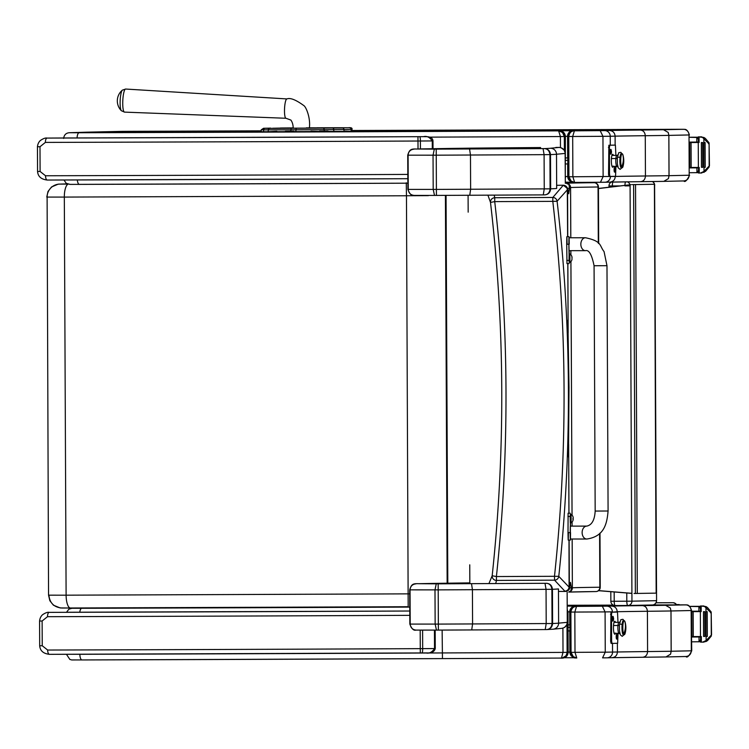 <?xml version="1.0" encoding="UTF-8"?>
<svg xmlns="http://www.w3.org/2000/svg" width="749" height="749" viewBox="0 0 749 749"><rect width="100%" height="100%" fill="white"/><g stroke="black" fill="none" stroke-linecap="round" stroke-linejoin="round"><path stroke-width="1.12" d="M567.742 188.28L569.558 188.271L568.912 184.469L566.244 183.28A167.851 0.609 179.7 0 1 566.244 183.28A4.307 4.307 69.2 0 1 570.588 187.559A304.759 1.114 179.7 0 1 598.048 186.988L598.432 186.978A4.307 4.307 0 0 0 594.172 182.69A4.307 4.185 90.6 0 0 594.107 182.69A4.307 3.914 89.3 0 1 598.048 186.988L598.301 243.191M600.108 587.225L599.846 587.235A4.307 3.914 89.3 0 1 595.942 591.551A309.056 1.123 179.7 0 0 568.875 592.066L568.94 592.047A4.307 4.307 -101.8 0 1 568.847 592.066L570.738 591.036L571.412 588.012L569.643 587.534M569.558 188.271L568.706 193.748L567.836 188.814L563.332 185.218L556.647 185.312M567.751 236.684L567.564 189.497A4.307 4.297 19 0 0 563.239 185.218A168.328 8.099 171.4 0 1 562.976 185.593A4.307 4.288 45.5 0 1 567.302 189.872L567.836 188.814M567.798 263.582L568.145 332.004M568.65 445.149L568.922 513.205M569.633 587.703L558.782 576.346C572.18 451.123 571.618 326.087 557.097 201.238L552.799 201.359C567.236 326.143 567.798 451.123 554.485 576.299L558.782 576.346A4.307 4.232 142.8 0 1 554.55 580.157L564.802 591.13A168.328 6.881 8.1 0 1 565.064 591.457L565.158 591.457C568.163 590.924 569.652 589.678 569.633 587.703L570.476 582.413L571.356 587.525M487.917 195.161L490.501 202.427A4.307 4.251 -13.2 0 1 494.752 197.727L494.19 195.133M562.976 185.593L552.828 197.464A4.307 4.232 35.3 0 1 557.097 201.238L567.302 189.872L567.63 236.684M558.473 591.429L565.064 591.457A4.307 4.297 -22.4 0 0 569.352 587.132L569.118 540.104M594.172 182.69L592.506 182.672A4.307 4.307 0 0 0 592.44 182.672L565.308 182.822L592.44 182.672A4.307 4.185 -89.4 0 1 592.506 182.672L592.506 182.672A4.307 4.185 -89.4 0 1 592.571 182.672M490.501 202.427C504.938 326.864 505.5 451.301 492.177 575.756L496.409 576.552C509.732 451.572 509.17 326.592 494.724 201.612L490.501 202.427M568.716 592.085L595.979 591.551A4.307 4.307 0 0 0 600.23 587.235L599.986 533.138M495.726 583.546L496.475 580.419A4.307 4.251 -166.7 0 1 492.177 575.756L488.938 583.574M568.997 540.104L569.081 586.813A4.307 4.288 -49.9 0 1 564.802 591.13M469.754 564.821L469.838 583.677M414.103 195.423L436.424 195.414A183.346 0.665 -0.3 0 0 469.763 195.255L544.72 194.88C548.287 194.562 550.262 192.54 550.655 188.832L550.084 188.842C549.672 192.549 547.884 194.562 544.72 194.88L543.268 194.89L544.251 188.879L470.625 189.244A189.375 0.693 179.7 0 1 436.077 189.413L407.896 189.403C409.675 194.103 411.707 196.116 414 195.423L434.514 195.423L433.194 189.422L433.044 155.202L434.308 149.145L416.828 149.023A837.101 3.052 179.7 0 1 470.943 148.152L471.917 148.143A243.004 0.889 179.7 0 1 525.639 147.656L471.879 148.143A6.029 5.309 89.4 0 1 471.917 148.143M414.272 195.423C410.63 195.086 408.617 193.083 408.252 189.431L408.093 155.202C408.43 151.541 410.424 149.528 414.066 149.154M434.514 195.423L436.424 195.414L436.218 149.135L434.308 149.145M436.424 195.414L469.773 195.255L470.625 189.244L470.475 155.024L469.557 148.976A183.346 0.665 179.7 0 1 436.218 149.135M559.409 147.431L559.054 147.431C562.742 147.768 564.783 149.772 565.167 153.423L565.308 183.29L565.12 152.637L564.081 150.006L561.048 147.75M565.167 153.423L556.507 154.247L556.666 188.476A1652.697 6.02 179.7 0 1 550.655 188.832L550.496 154.603A1652.697 6.02 -0.3 0 0 556.507 154.247A6.029 6.02 -95.5 0 0 550.459 148.255A1646.667 6.001 179.7 0 1 544.514 148.602C547.678 148.901 549.485 150.905 549.935 154.612L550.496 154.603C550.075 150.895 548.081 148.892 544.514 148.602L469.557 148.976M555.824 147.441L559.054 147.431L550.459 148.255M540.591 147.544L525.62 147.656M470.849 148.152A6.029 5.515 89.3 0 1 470.896 148.152L416.716 149.023C411.229 148.854 409.544 149.173 407.737 155.174L435.918 155.183A189.375 0.693 -0.3 0 0 470.475 155.024L544.092 154.659L543.062 148.611M544.092 154.659L544.251 188.879L550.084 188.842L549.935 154.612L544.092 154.659M416.051 630.106L438.38 630.096A183.346 0.665 -0.3 0 0 471.72 629.937L546.676 629.563C550.234 629.244 552.21 627.231 552.603 623.514L552.041 623.524C551.62 627.241 549.832 629.254 546.676 629.563L545.225 629.572L546.199 623.561L472.582 623.936A189.375 0.693 179.7 0 1 438.025 624.095L409.843 624.086C411.622 628.795 413.663 630.798 415.957 630.106L436.461 630.106L435.15 624.104L434.991 589.884L436.255 583.827L418.775 583.705A837.101 3.052 179.7 0 1 469.829 582.881L418.775 583.705M567.283 622.325L567.143 592.15L567.274 622.325C566.993 625.733 565.158 627.737 561.769 628.355L553.174 629.188A6.029 6.02 84.5 0 0 558.614 623.159A1652.697 6.02 179.7 0 1 552.603 623.514L552.453 589.294C552.022 585.578 550.028 583.583 546.47 583.293C549.626 583.583 551.433 585.587 551.882 589.304L552.453 589.294A1652.697 6.02 -0.3 0 0 558.464 588.939L558.614 623.159L567.283 622.325L566.731 624.853L564.643 627.316M416.229 630.115C412.577 629.769 410.574 627.774 410.199 624.114L410.049 589.894C410.386 586.233 412.371 584.211 416.013 583.836M545.225 629.572L438.38 630.096L438.174 583.827L436.255 583.827M471.72 629.937L472.582 623.936L472.422 589.706L471.514 583.668A183.346 0.665 179.7 0 1 438.174 583.827M418.597 583.705L418.691 583.705C413.176 583.537 411.491 583.855 409.694 589.856L437.875 589.875A189.375 0.693 -0.3 0 0 472.422 589.706L546.049 589.341L545.01 583.302L471.514 583.668M546.049 589.341L546.199 623.561L552.041 623.524L551.882 589.304L546.049 589.341M586.785 539.018A6.46 4.644 90 0 1 582.132 532.595A6.46 4.644 90 0 1 586.776 526.107C591.85 525.068 594.65 520.059 595.174 511.061L594.069 265.745L600.529 265.689L594.069 265.745L606.98 265.689L608.085 511.005C606.971 523.832 604.256 536.434 586.916 539.018L586.785 539.018A6.46 4.644 90 0 0 586.813 539.018L570.373 539.027L570.382 514.348M570.466 539.027L570.382 540.104L568.229 540.113M570.532 532.53C570.448 542.388 570.326 542.416 570.167 532.605L568.014 532.614C568.182 542.426 568.304 542.398 568.379 532.539M570.485 522.811L570.504 526.116M586.776 526.107L570.317 526.116L570.186 532.605M570.261 513.205L568.107 513.215L568.014 532.614M570.092 516.473L567.939 516.482M569.24 262.431L568.865 244.249C568.95 234.4 569.071 234.371 569.231 244.174M566.862 236.693L569.015 236.684L569.118 237.761M569.259 250.672L569.277 253.967M585.484 237.751L569.025 237.761L568.884 244.249L569.081 250.672L585.493 250.662A6.46 4.644 -90 0 1 580.84 244.24A6.46 4.644 -90 0 1 585.456 237.751A6.46 4.644 -90 0 1 585.484 237.751C602.252 241.253 599.2 245.503 604.059 251.589L606.98 265.689M567.077 244.183C566.918 234.381 566.796 234.409 566.712 244.258L566.984 263.592L569.137 263.582M568.94 260.39L566.787 260.399M570.204 518.598L570.261 514.348L571.066 514.338L571.103 522.811L570.298 522.821L570.204 518.598M571.103 522.811L571.066 514.338M573.191 518.261L573.172 517.428A5.505 5.486 96.6 0 0 572.816 516.342L572.807 516.323A5.505 5.477 89.1 0 1 573.163 517.437L573.172 519.703L572.788 518.832M572.845 520.761L572.835 520.77A5.505 5.486 90.8 0 0 573.182 519.703A5.505 5.477 85.2 0 1 572.816 520.808L572.826 520.817A5.505 5.505 0 0 1 571.506 522.652M572.807 516.333L572.807 516.323A5.505 5.505 0 0 0 571.468 514.497M569.034 258.218L569.09 253.967L569.895 253.958L569.933 262.431L569.128 262.431L569.034 258.218M569.933 262.431L569.895 253.958M572.021 257.881L572.002 257.047A5.505 5.486 96.6 0 0 571.646 255.961L571.627 255.952A5.505 5.477 89.1 0 1 571.993 257.057L571.983 258.499M571.665 260.409A5.505 5.486 90.8 0 0 572.011 259.323A5.505 5.477 85.2 0 1 571.646 260.427L571.656 260.437A5.505 5.505 0 0 1 570.335 262.272M570.298 254.117A5.505 5.505 0 0 1 571.637 255.943L571.646 255.999M409.712 593.854L66.109 595.183A12.911 4.316 89.8 0 0 70.462 608.029A12.911 4.316 89.8 0 0 70.481 608.029L408.177 606.727L406.464 195.761L428.409 195.639M67.775 184.104L59.929 184.104A12.911 12.873 92.5 0 0 47.112 197.071L64.32 197.081L66.109 595.183L48.9 595.174C49.696 603.011 54.012 607.299 61.83 608.029L408.177 606.727M48.554 595.146L47.112 197.071L48.554 595.146L49.846 600.726L53.432 605.201L60.163 607.935L70.462 608.029M406.276 182.803L406.464 195.761L64.32 197.081A12.911 4.316 -90.2 0 1 68.084 184.198M120.168 100.488A10.467 2.041 92.8 0 0 120.523 108.465A10.467 2.041 92.8 0 0 121.347 110.712L124.493 112.116A11.553 2.256 -87.2 0 1 122.799 100.628A11.553 2.256 -87.2 0 1 125.635 89.047L122.368 90.133A10.467 2.041 92.8 0 0 120.168 100.488M627.905 605.492L652.285 604.986A4.307 4.204 -91.2 0 0 652.36 604.986L652.36 604.986A4.307 4.204 -91.2 0 0 656.47 600.67L631.95 601.175A4.307 4.204 88.8 0 1 627.84 605.492L627.84 605.492A4.307 4.204 88.8 0 1 627.774 605.492A4.307 0.946 -90.2 0 1 627.765 605.492L627.765 605.492A4.307 0.946 -90.2 0 1 626.81 601.213L614.208 601.26A4.307 0.946 89.8 0 0 615.172 605.538L627.765 605.492A4.307 4.307 0 0 0 627.84 605.492L652.36 604.986A4.307 4.307 0 0 0 656.573 600.661L654.607 185.349L656.573 600.661M624.947 185.892L630.087 185.855L631.95 601.175L626.81 601.213L626.773 592.983M614.171 591.963L614.208 601.26L610.847 601.26A4.307 4.307 0 0 0 615.172 605.538L627.765 605.492M609.087 185.93L612.345 185.939A4.307 0.946 -90.2 0 1 612.851 182.073M652.332 181.548A4.307 4.204 88.8 0 1 654.607 185.349L654.411 185.349M630.087 185.855A4.307 4.204 -91.2 0 0 627.362 181.848M625.527 181.867A4.307 0.946 89.8 0 0 624.947 185.368M598.442 188.448L629.946 184.788M631.267 184.629L598.442 188.57M631.913 593.405L598.517 590.689M598.61 590.615L631.913 593.32M632.577 184.61L654.411 184.263L632.287 184.629M634.047 593.489L656.171 593.133L654.411 184.263M569.82 624.919L569.82 617.045L569.895 625.808M569.905 628.795L569.849 630.901M612.504 643.391L612.542 652.117A5.683 5.561 88.8 0 1 607.111 657.819L611.877 657.706C615.257 657.36 617.11 655.459 617.419 652.005L605.258 652.182L605.08 611.905L612.364 611.83A5.683 5.561 -91.2 0 0 606.784 606.166L602.327 606.213L605.08 611.905L574.82 612.055L576.543 606.344C573.481 606.316 571.599 608.225 570.888 612.055L574.82 612.055L575.007 652.342L571.075 652.342L572.976 656.555L576.767 657.996L575.007 652.342L605.258 652.182L602.571 657.865L607.008 657.819A5.683 5.561 88.8 0 0 607.111 657.819L602.571 657.865M671.001 610.969L691.149 610.529A5.683 5.561 -91.2 0 0 685.56 604.864L665.608 605.304L670.346 608.019L671.001 610.969L671.179 651.246L670.561 654.195L665.917 656.948L642.642 657.257C645.657 656.91 647.305 655.01 647.585 651.564L647.408 611.278C647.089 607.832 645.432 605.941 642.417 605.613A300.162 1.095 -0.3 0 0 611.643 606.063L606.784 606.166M670.346 608.019L670.973 610.969L671.151 651.246L670.561 654.195M685.653 604.864A5.683 5.468 89 0 1 691.149 610.529L691.542 610.51C690.278 606.643 688.64 604.771 686.627 604.911L652.679 604.967L685.56 604.864M80.883 608.057A5.683 0.758 -90.2 0 1 80.986 608.001A5.683 5.627 -91.8 0 0 80.836 608.001L80.836 608.001A5.683 5.683 0 0 0 80.227 608.057M574.867 606.175L567.208 606.091M575.326 606.147L576.346 606.128M573.5 606.699L569.839 612.036L573.5 606.699L575.485 606.325M574.511 657.847L573.594 657.575L570.017 652.323L570.167 612.045C570.429 608.572 572.208 606.671 575.494 606.325L576.533 606.344C573.088 606.69 571.197 608.6 570.878 612.045L571.056 652.332L570.017 652.323L571.028 655.534M575.822 606.39L602.327 606.213M617.242 612.083L617.242 611.727C616.895 608.282 615.032 606.39 611.643 606.063M671.151 651.246A237.967 0.871 179.7 0 1 647.585 651.564A294.488 1.077 -0.3 0 0 617.419 652.005L617.382 643.288M573.369 656.882L571.056 652.332L570.888 612.055L570.167 612.045L570.345 652.323C570.644 655.787 572.433 657.669 575.728 657.978L575.269 657.959C572.948 658.034 571.197 656.152 570.017 652.323L569.83 612.036C574.539 602.524 575.681 607.72 575.232 606.334M685.906 656.508C687.076 658.071 689.014 656.171 691.73 650.797L691.149 610.51L691.327 650.806C691.009 654.261 689.183 656.161 685.841 656.508L665.917 656.948M570.017 652.285L569.783 630.901L569.886 652.145A5.683 5.683 137 0 0 571.084 655.609A5.683 5.683 137 0 1 569.886 652.145L571.403 655.993M562.902 628.139L563.014 652.398L561.46 658.062C564.503 658.118 566.394 656.218 567.115 652.36L566.993 624.179L567.115 652.36C567.152 658.296 559.138 658.455 561.46 658.062L442.453 658.605L442.125 630.078M567.218 609.237L567.967 612.027L567.218 609.237L567.967 612.027L568.154 652.313L567.967 612.027L568.154 652.313L567.236 652.332L567.115 623.748M562.265 658.006L565.935 655.862M563.229 657.968L562.265 658.025C565.298 657.678 566.956 655.787 567.236 652.332L567.115 652.332M562.499 658.025C565.944 657.669 567.826 655.768 568.154 652.313L568.154 652.313C566.197 659.682 560.439 657.894 562.312 658.025M567.817 163.46L567.817 171.249L567.751 163.937M567.723 157.945L567.723 150.811L567.798 158.676M571.796 181.67L574.633 182.419L600.436 182.288L603.123 176.614L602.945 136.327L610.229 136.262A5.683 5.561 -91.2 0 0 604.649 130.598L600.192 130.644L602.945 136.327L572.685 136.487L574.408 130.775C571.347 130.747 569.465 132.648 568.753 136.487L568.931 176.773L570.841 180.986L574.633 182.419L572.873 176.764L567.873 176.745L568.894 179.966M571.234 181.305L568.922 176.764L568.744 136.477C569.062 133.022 570.953 131.122 574.399 130.766L498.806 130.747M668.211 132.442L668.838 135.391L689.014 134.951A5.683 5.561 -91.2 0 0 683.425 129.296L663.474 129.727L668.211 132.442L668.866 135.391L669.044 175.678L668.426 178.618L663.783 181.37L640.507 181.679C643.522 181.342 645.17 179.442 645.451 175.987L645.264 135.709C644.955 132.255 643.297 130.363 640.273 130.036A300.162 1.095 -0.3 0 0 609.508 130.495L604.649 130.598M86.912 132.18A5.683 5.571 88.7 0 1 87.034 132.17L78.692 132.433A5.683 5.683 0 0 0 78.111 132.479A5.683 5.627 88.2 0 1 78.851 132.433A5.683 0.758 89.8 0 0 78.757 132.479M572.732 130.607L574.211 130.56M573.191 130.579L571.955 130.729M572.348 130.654L572.826 130.598C573.116 131.59 571.29 127.648 567.564 136.29L567.564 136.29A5.683 5.683 -43 0 1 573.219 130.579M572.685 130.803L571.365 131.122L567.695 136.468L571.365 131.122M573.097 130.766C571.946 129.774 570.148 131.674 567.695 136.458L568.023 136.468C568.294 133.004 570.073 131.094 573.36 130.757M573.687 130.822L600.192 130.644M615.144 145.119L615.107 136.149C614.76 132.704 612.897 130.822 609.508 130.495M683.519 129.296A5.683 5.468 89 0 1 689.014 134.951L689.408 134.942C688.144 131.075 686.505 129.203 684.492 129.334L352.002 130.504L679.671 129.287A5.683 1.17 89.8 0 0 679.671 129.287L683.425 129.296M86.332 132.189L127.452 131.337L261.176 130.841L127.452 131.337A5.683 1.18 89.8 0 0 127.452 131.337L121.31 131.384A5.683 5.571 88.7 0 1 121.413 131.384M640.545 181.679L609.742 182.138C613.122 181.792 614.976 179.891 615.285 176.436L615.285 176.324M668.426 178.618L669.016 175.678A237.967 0.871 179.7 0 1 645.451 175.987A294.488 1.077 -0.3 0 0 615.285 176.436L572.873 176.764L572.685 136.487L568.023 136.468L568.21 176.755C568.51 180.219 570.298 182.101 573.584 182.4L573.135 182.391C570.813 182.456 569.053 180.575 567.882 176.745L567.695 136.468L567.882 176.745L571.459 181.998L572.376 182.279M689.014 134.951L689.192 175.238L669.044 175.678M689.014 134.932L689.192 175.238C688.874 178.693 687.048 180.593 683.706 180.94L663.801 181.37M669.016 175.678L668.838 135.391A237.967 0.871 -0.3 0 1 645.264 135.709A294.488 1.077 179.7 0 0 615.107 136.149L610.229 136.262L610.266 145.212M567.873 176.708L567.686 163.937L567.742 176.567A5.683 5.683 137 0 0 568.95 180.041A5.683 5.683 137 0 1 567.742 176.567L569.268 180.415M76.95 132.489L69.301 132.723A5.683 5.627 88.2 0 1 69.46 132.723L559.559 130.644M562.677 132.536L558.604 130.841L560.411 136.543L564.325 136.515L562.508 132.367L558.614 130.85A1031.56 3.754 179.7 0 1 79.197 132.742L69.46 132.723M559.4 130.644L563.417 132.208M560.046 130.672L563.782 132.554M559.662 130.813L559.662 130.822C563.117 131.141 565.018 133.022 565.373 136.477L561.029 130.972M559.662 130.822L559.437 130.822C562.48 131.15 564.147 133.041 564.465 136.487L565.373 136.477L565.28 176.764M559.437 130.822L558.969 130.822C562.125 131.131 563.913 133.022 564.325 136.496L564.521 150.746M565.289 178.505L565.551 176.755M689.576 172.719L697.974 172.645A2.153 2.097 -81.7 0 0 698.059 172.635L698.489 172.56M695.915 172.682L696.935 172.457L698.48 170.519M698.461 167.851L689.557 167.898M698.368 167.439L698.255 142.479L699.098 142.469L699.07 136.88L700.381 136.87L703.966 137.498L705.38 138.443L709.078 142.853L709.443 165.735L704.023 171.399L700.549 173.019L699.238 173.028L699.21 167.439L689.557 167.486M698.255 142.479L689.445 142.525M698.349 142.057L689.445 142.113M696.795 142.067L696.776 137.479L689.417 137.292M691.168 167.392L691.065 142.6L689.745 142.61L689.857 167.392L691.168 167.392M689.557 167.842L698.461 167.823M695.99 172.682L697.937 172.645A2.153 2.097 -81.7 0 0 697.974 172.645M702.618 137.526L708.086 142.881L709.078 142.853M709.172 165.407L709.078 144.398L709.191 166.933L705.53 171.371L700.549 173.019M699.098 142.469L689.445 142.516M705.109 142.535L703.807 142.544L705.109 142.535L705.221 167.327L703.92 167.336L703.873 138.471M701.457 167.336L701.364 142.553L701.457 167.336L702.749 167.336L702.637 142.544L701.345 142.553L702.637 142.544M691.065 142.6L689.745 142.61M699.238 173.028L698.489 173.028L698.48 167.439M703.966 137.498L698.321 136.88L698.349 142.469L698.34 136.88M699.07 136.88L698.321 136.88M709.078 144.398L708.086 142.881M698.33 137.282L697.899 137.217A2.153 2.097 -100.7 0 0 697.778 137.217L689.417 137.236M696.776 137.479L698.34 139.389M676.459 604.612L679.24 604.574L676.441 604.574M691.683 641.837L700.081 641.753A2.153 2.097 -81.7 0 0 700.165 641.753L700.596 641.678M698.021 641.799L699.042 641.575L700.587 639.627M700.568 636.959L691.664 637.015M700.474 636.556L700.362 611.596L701.204 611.587L701.176 605.997L702.487 605.988L706.073 606.615L707.487 607.551L711.185 611.97L711.55 634.852L706.129 640.517L702.656 642.136L701.345 642.146L701.317 636.547L691.664 636.603M700.362 611.596L691.552 611.643L700.474 611.587L700.446 605.997L706.073 606.615M700.455 611.175L691.552 611.221M698.901 611.184L698.883 606.587L689.773 606.409M693.274 636.51L693.171 611.718L691.851 611.727L691.964 636.51L693.274 636.51M691.664 636.959L700.568 636.931M698.096 641.799L700.043 641.762A2.153 2.097 -81.7 0 0 700.081 641.753M704.725 606.643L710.192 611.999L711.185 611.97M711.278 634.525L711.185 613.515L711.297 636.051L707.636 640.479L706.232 641.444L702.656 642.136M707.215 611.652L705.914 611.661L707.215 611.652L707.328 636.444L706.026 636.444L705.979 607.589M703.564 636.453L703.47 611.661L703.564 636.453L704.856 636.453L704.743 611.661L703.451 611.661L704.743 611.661M693.171 611.718L691.851 611.727M701.345 642.146L700.596 642.146L700.587 636.556M701.176 605.997L700.446 605.997M711.185 613.515L710.192 611.999M701.204 611.587L700.455 611.587L700.427 605.997M700.437 606.4L700.006 606.334A2.153 2.097 -100.7 0 0 699.884 606.325L689.707 606.353M698.883 606.587L700.446 608.506M676.628 604.874A4.307 4.213 -91.2 0 0 672.948 602.711L656.03 602.776M676.263 604.883A4.307 4.213 -91.2 0 0 672.593 602.72L656.03 602.786M140.54 132.227L149.07 132.198M174.657 132.096L157.599 132.161M174.508 131.73L183.196 132.058M208.784 131.955L191.725 132.03M208.625 131.59L217.313 131.927M242.91 131.824L225.842 131.89M242.751 131.459L251.439 131.787M309.374 127.817L342.49 127.985L269.79 128.379A1.545 1.451 90.3 0 0 268.339 129.933L268.179 131.721L259.969 131.749M277.027 131.684L285.556 131.646M311.153 131.552L294.085 131.618M310.994 131.187L319.683 131.515M345.27 131.412L328.212 131.478M345.111 131.047L353.8 131.375M379.397 131.272L362.329 131.347M379.237 130.916L387.926 131.244M413.514 131.141L396.455 131.206M413.354 130.775L422.043 131.103M447.64 131L430.572 131.075M447.481 130.635L456.169 130.972M481.757 130.869L464.698 130.935M481.598 130.504L490.286 130.832M276.868 131.318L268.498 131.721M123.164 132.301L132.011 132.264M171.465 659.663L134.268 659.785M134.221 659.803L125.645 659.813M618.009 154.856L616.876 155.38A5.383 1.114 -90.2 0 0 615.875 158.535A1.891 0.768 -174.8 0 0 617.307 158.133A1.891 0.768 5.2 0 1 615.875 158.535A5.383 1.114 -90.2 0 0 616.923 166.147A5.383 1.114 -90.2 0 1 615.875 158.535L611.427 158.554L615.875 158.535A5.383 1.114 -90.2 0 1 616.876 155.38L611.924 155.399M622.016 167.729L620.097 169.358L618.215 167.851L617.354 163.75L617.345 157.627A1.339 0.543 5.2 0 1 618.58 157.196A1.339 0.543 5.2 0 1 619.994 157.739A7.265 1.507 -90.2 0 1 621.764 153.751A7.265 1.507 89.8 0 0 619.872 160.754A7.265 1.507 89.8 0 0 621.82 167.729A7.265 1.507 -90.2 0 1 620.256 165.482A7.265 1.507 -90.2 0 1 619.994 157.739A1.339 0.543 -174.8 0 0 618.58 157.196A1.339 0.543 -174.8 0 0 617.345 157.627A1.339 0.543 -174.8 0 0 617.373 157.749M622.129 153.751L621.352 153.76A6.994 1.451 89.8 0 0 620.05 157.852L620.827 157.852A6.994 1.451 -90.2 0 1 622.129 153.751A6.994 1.451 -90.2 0 1 623.486 163.638A6.994 1.451 -90.2 0 1 622.176 167.729A6.994 1.451 -90.2 0 1 620.827 157.852L620.05 157.852A6.994 1.451 89.8 0 0 621.408 167.739L622.176 167.729M621.576 167.102A21.515 19.156 -24.7 0 0 622.728 154.378A6.994 1.451 89.8 0 0 620.827 157.852A6.994 1.451 89.8 0 0 621.576 167.102A6.994 1.451 89.8 0 0 623.065 166.241A21.515 21.515 0 0 0 623.028 155.24A6.994 1.451 89.8 0 0 622.728 154.378A21.515 19.156 155.3 0 1 621.576 167.102M621.792 167.476A6.994 1.451 -90.2 0 1 620.294 165.295A6.994 1.451 -90.2 0 1 620.05 157.852A6.994 1.451 -90.2 0 1 621.745 154.013M565.486 160.361L567.808 160.352L565.486 160.361M611.062 153.189L611.072 150.446M611.175 150.334L610.809 151.513M611.165 153.302L610.969 151.991M610.959 153.751L610.941 149.875M611.549 151.888L611.128 153.91L611.109 149.706L611.549 151.888M611.044 153.91A2.425 0.506 -90.2 0 1 610.697 154.191A2.425 0.506 -90.2 0 1 610.285 151.813A2.425 0.506 -90.2 0 1 610.678 149.435A2.425 0.506 -90.2 0 1 610.772 149.388A2.425 0.506 -90.2 0 1 611.025 149.706M614.854 171.849A2.425 0.506 -90.2 0 1 614.508 172.12A2.425 0.506 -90.2 0 1 614.096 169.742A2.425 0.506 -90.2 0 1 614.489 167.364A2.425 0.506 -90.2 0 1 614.583 167.327A2.425 0.506 -90.2 0 1 614.835 167.645M615.94 166.147L615.547 176.315L609.967 176.436L609.517 174.302L608.553 174.302L609.003 176.446L609.967 176.436L609.003 176.446M615.893 155.389L615.406 145.119L608.862 145.24L608.553 174.302M614.442 145.119L608.862 145.24M614.433 145.119L615.406 145.119L614.433 145.119M612.223 166.802A6.46 1.339 89.8 0 0 612.485 166.156M612.439 155.399A6.46 1.339 89.8 0 0 612.186 154.753M608.431 147.403L609.396 147.403L609.836 145.24M613.45 166.156A6.46 1.339 -90.2 0 1 612.71 167.242A6.46 1.339 -90.2 0 1 611.353 160.792A6.46 1.339 -90.2 0 1 612.663 154.313L612.663 154.313A6.46 1.339 -90.2 0 1 613.412 155.399M609.396 147.403L609.517 174.302M614.92 171.147L614.882 168.375M614.62 169.443L614.985 168.263M614.976 171.24L614.62 169.911M614.77 171.68L614.751 167.804M615.36 169.817L614.938 171.839L614.92 167.645L615.36 169.817M620.106 621.82L618.974 622.344A5.383 1.114 -90.2 0 0 617.972 625.499A1.891 0.768 -174.8 0 0 619.404 625.097A1.891 0.768 5.2 0 1 617.972 625.499A5.383 1.114 -90.2 0 0 619.011 633.111A5.383 1.114 -90.2 0 1 617.972 625.499L613.525 625.518L617.972 625.499A5.383 1.114 -90.2 0 1 618.974 622.344L614.021 622.363M624.114 634.693L622.194 636.322L620.312 634.815L619.451 630.714L619.442 624.591A1.339 0.543 5.2 0 1 620.678 624.16A1.339 0.543 5.2 0 1 622.091 624.703A7.265 1.507 -90.2 0 1 623.861 620.715A7.265 1.507 89.8 0 0 621.97 627.718A7.265 1.507 89.8 0 0 623.908 634.703A7.265 1.507 -90.2 0 1 622.353 632.446A7.265 1.507 -90.2 0 1 622.091 624.703A1.339 0.543 -174.8 0 0 620.678 624.16A1.339 0.543 -174.8 0 0 619.442 624.591A1.339 0.543 -174.8 0 0 619.47 624.713M624.226 620.715L623.449 620.724A6.994 1.451 89.8 0 0 622.147 624.816L622.925 624.816A6.994 1.451 -90.2 0 1 624.226 620.715A6.994 1.451 -90.2 0 1 625.574 630.602A6.994 1.451 -90.2 0 1 624.273 634.693A6.994 1.451 -90.2 0 1 622.925 624.816L622.147 624.816A6.994 1.451 89.8 0 0 623.505 634.703L624.273 634.693M623.674 634.075A21.515 19.156 -24.7 0 0 624.825 621.342A6.994 1.451 89.8 0 0 622.925 624.816A6.994 1.451 89.8 0 0 623.674 634.075A6.994 1.451 89.8 0 0 625.162 633.205A21.515 21.515 0 0 0 625.125 622.204A6.994 1.451 89.8 0 0 624.825 621.342A21.515 19.156 155.3 0 1 623.674 634.075M623.889 634.44A6.994 1.451 -90.2 0 1 622.391 632.259A6.994 1.451 -90.2 0 1 622.147 624.816A6.994 1.451 -90.2 0 1 623.842 620.977M568.042 627.325L569.905 627.316L568.042 627.325M613.206 620.181L613.169 617.41M612.907 618.468L613.272 617.298M613.262 620.266L612.907 618.946M613.057 620.715L613.038 616.839M613.646 618.852L613.225 620.874L613.206 616.67L613.646 618.852M613.141 620.874A2.425 0.506 -90.2 0 1 612.794 621.155A2.425 0.506 -90.2 0 1 612.382 618.777A2.425 0.506 -90.2 0 1 612.776 616.399A2.425 0.506 -90.2 0 1 612.869 616.352A2.425 0.506 -90.2 0 1 613.122 616.67M616.951 638.813A2.425 0.506 -90.2 0 1 616.605 639.094A2.425 0.506 -90.2 0 1 616.193 636.716A2.425 0.506 -90.2 0 1 616.586 634.328A2.425 0.506 -90.2 0 1 616.68 634.291A2.425 0.506 -90.2 0 1 616.933 634.609M618.037 633.111L617.644 643.288L612.064 643.4L611.615 641.266L610.65 641.266L611.1 643.41L612.064 643.4L611.1 643.41M617.991 622.353L617.504 612.083L610.959 612.205L610.65 641.266M616.53 612.083L610.959 612.205M614.32 633.776A6.46 1.339 89.8 0 0 614.583 633.12M614.536 622.363A6.46 1.339 89.8 0 0 614.283 621.717M610.529 614.367L611.493 614.367L611.933 612.205M615.547 633.12A6.46 1.339 -90.2 0 1 614.807 634.206A6.46 1.339 -90.2 0 1 613.45 627.756A6.46 1.339 -90.2 0 1 614.76 621.277L614.76 621.277A6.46 1.339 -90.2 0 1 615.509 622.363M611.493 614.367L611.615 641.266M616.97 638.092L616.979 635.339M616.717 636.912L617.073 638.204M616.717 636.407L617.082 635.227M616.867 638.644L616.848 634.768M617.457 636.781L617.036 638.813L617.017 634.609L617.457 636.781M417.961 136.692L417.989 141.018L420.395 141.009A4.307 0.609 -90.3 0 0 419.768 136.692L417.961 136.692A914.585 3.333 179.7 0 1 47.093 138.078L423.531 136.664C426.827 135.803 429.739 137.226 432.257 140.934L432.295 148.714M424.103 136.674L425.301 136.692C430.151 136.533 432.716 137.938 432.978 140.924L420.395 141.009L420.432 148.939M40.1 171.474L37.562 171.465C37.965 176.511 41.204 179.367 47.271 180.041A914.585 3.333 -0.3 0 0 407.849 178.702L47.271 180.041A4.307 1.732 -90.2 0 1 47.271 180.041A4.307 1.732 -90.2 0 1 45.53 175.762L40.1 171.474L39.997 146.729L45.38 142.404A918.892 3.352 -0.3 0 0 417.989 141.018L418.026 148.995M37.562 171.465L37.45 146.72C37.74 144.07 38.733 141.982 40.427 140.456C43.32 138.509 45.539 137.722 47.065 138.078L47.093 138.078A4.307 1.732 89.8 0 0 45.38 142.404M64.152 137.975A4.307 3.211 -90 0 1 64.161 137.975L47.065 138.078M76.445 612.242L76.454 612.242A1037.234 3.782 -0.3 0 0 409.787 611.015L66.296 612.261A4.307 3.211 -90 0 1 66.296 612.261L76.435 612.242M434.448 630.115L434.532 648.568C432.051 652.295 429.158 653.746 425.853 652.913L426.743 652.903C431.546 653.203 434.392 651.761 435.263 648.559L420.273 648.653L420.283 652.941L422.09 652.931A4.307 0.609 -90.3 0 0 422.679 648.643L422.595 630.134M42.234 645.75L39.688 645.75C40.1 650.787 43.339 653.643 49.406 654.326A914.585 3.333 -0.3 0 0 420.283 652.941L49.406 654.326A4.307 1.732 -90.2 0 1 47.655 650.038L42.234 645.75L42.122 621.005L47.505 616.689A918.892 3.352 -0.3 0 0 409.806 615.341M409.787 611.025A914.585 3.333 179.7 0 1 49.219 612.364L49.191 612.364A4.307 1.732 89.8 0 0 47.505 616.689M568.763 468.378L568.978 513.205M568.042 308.288L567.864 263.582M568.753 466.309L568.66 444.391M568.051 310.348L568.154 332.781M568.276 183.908L567.396 183.908M592.431 182.672A4.307 1.002 -90.3 0 1 592.44 182.672L594.107 182.69A309.056 1.123 -0.3 0 0 566.263 183.271A4.307 4.307 78.2 0 1 570.569 187.559L570.794 237.761M569.231 591.57L570.101 591.56M569.193 591.991A4.307 4.307 -110.8 0 0 569.605 591.85L568.94 592.047A4.307 4.307 -101.8 0 0 572.367 587.815L571.412 588.012M570.85 250.672L570.869 254.716M570.907 261.673L572.039 515.087M572.067 522.053L572.086 526.116L572.096 522.034M572.152 539.027L572.367 587.815A172.158 0.627 179.7 0 1 572.367 587.815L572.17 539.027M569.615 187.765L570.569 187.559A172.158 0.627 -0.3 0 0 570.588 187.559L570.813 237.761M552.828 197.464L494.752 197.727L494.724 201.612L552.799 201.359L552.828 197.464M447.799 583.181L446.058 195.367M468.088 195.264L468.172 212.154M599.603 533.522L599.846 587.235A304.759 1.114 -0.3 0 0 572.386 587.815A4.307 4.307 -110.8 0 1 569.605 591.85M496.475 580.419L496.409 576.552L554.485 576.299L554.55 580.157L496.475 580.419M572.058 515.115L570.925 261.644M570.888 254.735L570.869 250.672M445.412 195.367L447.153 583.19M471.842 148.143A6.029 5.309 89.4 0 1 471.879 148.143L470.896 148.152A6.029 5.515 89.3 0 1 470.943 148.152M525.639 147.656A211.237 0.768 179.7 0 1 540.628 147.544M436.47 630.106L438.371 630.096M546.47 583.293L545.01 583.302M595.174 511.061L608.085 511.005M568.865 244.249L566.712 244.258M59.929 184.104L67.195 183.88L58.263 184.142L51.559 186.941L48.011 191.444L46.766 197.043M278.834 128.322A1.723 1.62 -89.7 0 1 278.871 128.322L274.106 128.304A1.723 1.62 90.3 0 0 274.087 128.304L316.172 128.182A1.723 1.236 89.5 0 1 316.172 128.182L339.063 127.817L306.285 127.873M274.115 128.304A1.723 1.62 90.3 0 0 274.106 128.304L272.542 128.285M273.357 128.294A1.723 1.685 -91.2 0 0 272.964 128.248L274.087 128.304M280.959 128.332A1.723 1.685 -91.2 0 0 280.098 128.098L272.964 128.248M288.122 128.322A1.723 1.236 -90.5 0 0 287.41 128.013L280.098 128.098M293.215 127.967L287.41 128.013M333.53 128.013A1.723 1.62 -89.7 0 1 334.316 127.789M338.567 127.901A1.723 1.62 -89.7 0 1 339.063 127.817M340.608 127.854L340.158 127.873A1.723 1.685 88.8 0 1 340.186 127.873M340.158 127.873L333.024 128.023A1.723 1.685 88.8 0 1 333.052 128.023M333.024 128.023L325.74 128.107A1.723 1.236 89.5 0 1 325.74 128.107A1.723 1.236 89.5 0 1 325.749 128.107M290.06 127.939L293.215 127.91L290.06 127.939A1.545 1.114 -90.5 0 0 290.05 127.939L280.482 128.013L290.06 127.939M270.67 128.126L270.642 128.126A1.545 1.517 -91.2 0 0 270.614 128.126A1.545 1.517 -91.2 0 1 270.67 128.126L263.536 128.285A1.545 1.517 -91.2 0 0 263.508 128.285L261.176 129.867L324.214 129.727A1.545 1.114 -90.5 0 0 323.091 128.182M269.79 128.379L263.536 128.285M296.164 128.332L295.855 131.244M291.08 128.351L290.771 131.262M265.034 128.351A1.545 1.451 90.3 0 0 263.592 129.914L263.601 131.375M343.398 127.742A1.545 1.451 -89.7 0 0 343.379 127.742A1.545 1.451 -89.7 0 1 343.379 127.742L316.986 127.789M348.116 127.77A1.545 1.451 -89.7 0 1 348.145 127.77L343.379 127.742M349.614 127.836A1.545 1.517 88.8 0 1 351.141 129.38L351.993 129.343C352.414 127.957 351.122 127.433 348.126 127.77M342.49 127.985A1.545 1.517 88.8 0 1 344.006 129.53L351.141 129.38L351.15 131.028M332.668 128.098A1.545 1.114 89.5 0 1 333.792 129.652L344.006 129.53L344.016 131.056M324.214 131.131L324.214 129.727L333.792 129.652L333.792 131.094M286.006 99.935A9.681 1.891 92.8 0 0 284.545 108.633A9.681 1.891 92.8 0 0 285.968 118.267L290.912 120.083C292.372 122.199 293.14 124.896 293.224 128.173L309.365 128.098C310.741 117.921 306.032 106.798 303.804 105.572C295.883 99.786 290.256 97.567 286.923 98.924A9.681 1.891 92.8 0 0 286.006 99.935M620.294 185.911L612.345 185.939L612.345 186.829M637.296 593.451L635.536 184.582M635.367 593.48L633.607 184.61M612.364 612.176L617.242 611.727A294.488 1.077 179.7 0 1 647.408 611.278A237.967 0.871 -0.3 0 0 670.973 610.969M665.608 605.304A232.284 0.843 179.7 0 1 642.417 605.613M567.199 605.286L613.281 605.117L567.199 605.286M89.505 607.963L81.21 607.991M567.967 611.811L569.699 611.858A5.683 5.683 -43 0 1 575.354 606.156M574.96 606.166C575.251 607.158 573.425 603.226 569.699 611.858L569.755 624.919L569.83 611.999M569.886 652.107L568.154 652.098M642.717 657.257A232.284 0.843 -0.3 0 0 665.842 656.948M612.092 657.706A300.162 1.095 179.7 0 1 642.642 657.257M575.728 657.978L576.346 657.978M564.231 657.744L574.109 657.744L564.231 657.744M691.73 650.797L671.179 651.246M79.862 654.233L79.862 654.289A1037.234 3.782 179.7 0 0 442.228 652.941A1378.066 5.018 179.7 0 0 563.014 652.398L567.115 652.36M72.288 659.925L82.006 659.944A5.683 2.135 89.8 0 0 82.025 659.944C66.961 659.888 73.917 660.197 69.882 659.476L66.436 654.28L79.862 654.289A5.683 2.135 89.8 0 0 82.016 659.944L442.453 658.605A1372.383 5 -0.3 0 0 561.46 658.062M187.802 607.626L78.804 608.066A5.683 5.627 88.2 0 1 78.954 608.066L80.312 608.057A5.683 0.758 89.8 0 0 80.312 608.057L187.924 607.626M567.236 612.045L567.967 612.027M78.804 608.066L71.904 608.282A5.683 5.627 88.2 0 1 72.054 608.282L78.954 608.066M79.778 612.233A5.683 2.135 -90.2 0 1 81.791 608.3L72.054 608.282M409.769 607.093A1031.56 3.754 179.7 0 1 81.791 608.3M82.025 659.944A1031.56 3.754 -0.3 0 0 442.444 658.605M609.836 182.138L604.977 182.241A5.683 5.561 88.8 0 0 610.407 176.539L610.407 176.427M663.474 129.727A232.284 0.843 179.7 0 1 640.273 130.036M123.173 132.255L86.491 132.189M565.364 136.234L567.695 136.43M121.207 131.384A5.683 5.571 88.7 0 1 121.31 131.384L87.034 132.17A5.683 5.571 88.7 0 1 87.137 132.17M567.564 136.29L567.667 157.955L567.564 136.29M567.742 176.53L565.551 176.521M640.582 181.679A232.284 0.843 -0.3 0 0 663.708 181.37M609.958 182.129A300.162 1.095 179.7 0 1 640.507 181.679M600.445 182.288L604.874 182.241A5.683 5.561 88.8 0 0 604.977 182.241L574.633 182.419M573.584 182.4L574.211 182.41M565.298 182.166L571.974 182.176L565.298 182.166M564.325 136.515L564.39 150.493L564.325 136.515L563.061 132.957M428.99 137.142A1037.234 3.782 -0.3 0 0 560.411 136.543L560.458 147.581M77.091 137.947A5.683 2.135 -90.2 0 1 79.197 132.742M558.417 130.635L558.894 130.644M77.325 179.957A5.683 2.135 89.8 0 0 79.422 184.385A5.683 2.135 89.8 0 0 79.431 184.385A1031.56 3.754 -0.3 0 0 407.868 183.187L70.125 184.394L66.202 183.308L63.993 179.994M69.685 184.366L79.413 184.385M696.935 172.457L696.916 167.86M708.198 166.952L709.191 166.933M704.023 171.399L704.004 167.336M700.689 173.019L701.879 172.991M702.777 172.354L704.126 172.326M700.381 136.87L701.71 136.842M695.755 137.254L697.778 137.217M699.042 641.575L699.023 636.978M710.305 636.07L711.297 636.051M706.129 640.517L706.11 636.453M702.796 642.136L703.985 642.108M704.884 641.472L706.232 641.444M702.487 605.988L703.817 605.96M697.862 606.372L699.884 606.325M611.353 151.616L611.353 152.084M613.45 618.58L613.45 619.049M64.161 137.975L74.31 137.956A1037.234 3.782 -0.3 0 0 423.531 136.664L419.768 136.692M407.831 174.414A918.892 3.352 179.7 0 1 45.53 175.762M37.45 146.72L39.997 146.729M420.189 630.134L420.273 648.653A918.892 3.352 179.7 0 1 47.655 650.038M420.283 652.941L425.853 652.913M49.191 612.364C47.664 611.999 45.455 612.794 42.562 614.732C40.858 616.258 39.866 618.346 39.585 621.005L42.122 621.005M598.432 186.978L598.685 243.575M567.873 320.197L569.015 387.383L568.482 457.04M543.268 194.89L469.773 195.255M559.063 147.431L555.833 147.441M407.737 155.174L407.896 189.403M546.901 629.563L553.174 629.188M409.694 589.856L409.843 624.086M594.069 265.745C591.869 254.726 589.004 249.698 585.493 250.662M325.74 128.107L278.853 128.322M263.508 128.285L270.642 128.126M351.993 129.343L352.002 131.019M261.176 129.867L261.186 131.384M286.923 98.924L125.635 89.047M285.968 118.267L124.493 112.116M122.368 90.133A13.988 13.988 0 0 0 121.347 110.712M611.296 182.101A4.307 4.307 0 0 0 608.984 185.939L608.993 187.222M610.809 591.691L610.847 601.26M654.71 185.349A4.307 4.307 0 0 0 652.388 181.548M574.989 606.166L574.09 606.306M569.83 612.036L570.017 652.323M572.976 656.555L573.575 657.023M573.931 657.248L576.767 657.996M576.533 657.978L575.681 657.978M611.989 657.706L642.679 657.257M71.904 608.282L68.861 609.199L66.521 612.261M565.888 656.873L568.154 652.313M570.841 180.986L571.44 181.455M567.695 136.458L567.873 176.745M683.771 180.94C684.942 182.503 686.88 180.603 689.595 175.229M574.399 182.41L573.547 182.4M560.271 130.85C563.398 131.421 565.102 133.303 565.373 136.477M69.301 132.723C65.968 133.022 64.086 134.923 63.656 138.443M558.492 130.635L77.091 132.479M560.58 131.187L562.433 132.301M560.112 130.672L558.923 130.644M559.69 130.644L563.754 132.526M703.807 142.544L703.92 167.336M698.461 167.439L698.489 173.028M705.914 611.661L706.026 636.444M700.568 636.556L700.596 642.146M498.665 130.438L490.127 130.466M140.381 131.871L131.852 131.899M157.44 131.796L148.911 131.833M191.566 131.665L183.037 131.693M225.683 131.524L217.154 131.562M259.809 131.393L251.28 131.421M293.926 131.253L285.397 131.29M328.053 131.112L319.523 131.15M362.17 130.981L353.64 131.009M396.296 130.841L387.767 130.878M430.413 130.71L421.884 130.738M464.539 130.569L456.01 130.607M618.056 166.662L611.97 166.156M617.345 157.627L618.758 152.721L620.827 152.337L621.96 153.751M565.467 157.955L567.789 157.945M565.495 163.947L567.817 163.937M620.153 633.626L614.058 633.13M619.442 624.591L620.846 619.685L622.925 619.301L624.057 620.715M568.032 624.919L569.886 624.909M568.051 630.911L569.914 630.901M433.016 148.705L432.988 140.924M422.09 652.931L425.9 652.913M435.263 648.559L435.178 630.106M39.688 645.75L39.575 621.005"/></g></svg>
